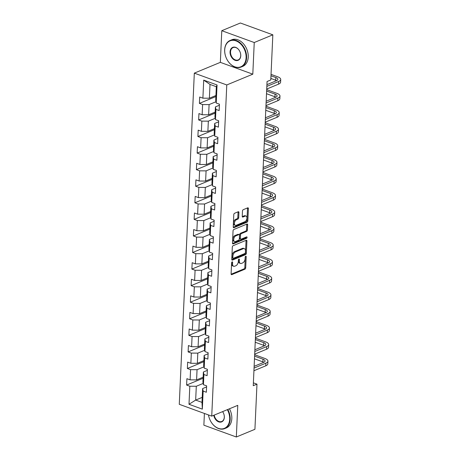 <?xml version="1.0" encoding="UTF-8"?>
<svg xmlns="http://www.w3.org/2000/svg" width="460" height="460" viewBox="0 0 460 460"><rect width="100%" height="100%" fill="white"/><g stroke="black" fill="none" stroke-linecap="round" stroke-linejoin="round"><path stroke-width="0.69" d="M232.145 261.878A0.793 0.46 110 0 0 231.604 262.821L231.098 273.895A1.133 0.661 110 0 0 231.443 274.654A1.133 0.661 110 0 0 231.782 274.637L244.921 269.192A1.133 0.661 110 0 0 245.697 267.846L246.203 256.772A0.793 0.46 110 0 0 245.962 256.243A0.793 0.46 110 0 0 245.726 256.255A0.793 0.46 110 0 0 245.18 257.197L245.117 258.629A3.617 2.116 110 0 1 242.627 262.93L241.534 263.385A3.617 2.116 110 0 1 240.448 263.448A3.617 2.116 110 0 1 239.349 261.015L239.413 259.584A0.793 0.46 110 0 0 239.171 259.055A0.793 0.46 110 0 0 238.935 259.066A0.793 0.46 110 0 0 238.389 260.009L238.326 261.441A3.617 2.116 110 0 1 235.836 265.742L234.744 266.196A3.617 2.116 110 0 1 233.657 266.26A3.617 2.116 110 0 1 232.559 263.827L232.622 262.395A0.793 0.46 110 0 0 232.38 261.866A0.793 0.46 110 0 0 232.145 261.878M238.935 212.497A1.133 0.661 110 0 0 238.596 211.738A1.133 0.661 110 0 0 238.251 211.755L234.565 213.279A1.133 0.661 110 0 0 233.789 214.624L233.231 226.929A1.133 0.661 110 0 0 233.577 227.689A1.133 0.661 110 0 0 233.916 227.671L247.054 222.226A1.133 0.661 110 0 0 247.831 220.88L248.388 208.581A1.133 0.661 110 0 0 248.049 207.822A1.133 0.661 110 0 0 247.71 207.839L243.254 209.685A1.133 0.661 110 0 0 242.477 211.031L242.236 216.292A1.133 0.661 110 0 0 242.581 217.051A1.133 0.661 110 0 0 242.92 217.034L245.128 216.119A3.024 1.765 110 0 1 246.037 216.068A3.024 1.765 110 0 1 246.865 218.805A3.024 1.765 110 0 1 244.875 221.697L236.227 225.279A3.024 1.765 110 0 1 235.319 225.331A3.024 1.765 110 0 1 234.491 222.594A3.024 1.765 110 0 1 236.48 219.702L237.918 219.104A1.133 0.661 110 0 0 238.7 217.758L238.935 212.497L238.061 212.175A1.133 0.661 110 0 0 238.033 211.847M252.804 74.175L254.242 42.521L272.837 34.822L240.379 23L221.783 30.699L220.346 62.353L194.315 73.134L226.774 84.956L252.804 74.175L220.346 62.353M204.401 413.459L203.872 425.178L236.331 437L237.768 405.346L211.732 416.127L226.774 84.956M236.331 437L254.92 429.301L256.973 384.157L253.385 382.852M272.837 34.822L270.785 79.965L267.064 81.506L253.253 385.698L256.973 384.157M233.093 245.703A1.133 0.661 110 0 0 232.317 247.049L231.759 259.354A1.133 0.661 110 0 0 232.105 260.113A1.133 0.661 110 0 0 232.444 260.09L245.582 254.65A1.133 0.661 110 0 0 246.359 253.305L246.916 241.005A1.133 0.661 110 0 0 246.577 240.246A1.133 0.661 110 0 0 246.238 240.264L233.093 245.703M232.495 243.139L233.053 230.839A1.133 0.661 110 0 1 233.829 229.494L246.974 224.049A1.133 0.661 110 0 1 247.313 224.031A1.133 0.661 110 0 1 247.652 224.79L247.417 230.058A1.133 0.661 110 0 1 246.64 231.403L241.31 233.611A1.133 0.661 110 0 0 240.534 234.951L240.373 238.447A1.133 0.661 110 0 0 240.718 239.206A1.133 0.661 110 0 0 241.057 239.189L246.606 236.888A0.793 0.46 110 0 1 246.842 236.877A0.793 0.46 110 0 1 247.06 237.59A0.793 0.46 110 0 1 246.537 238.349L233.18 243.88A1.133 0.661 110 0 1 232.84 243.898A1.133 0.661 110 0 1 232.495 243.139M194.315 73.134L179.273 404.305L211.732 416.127M215.878 96.56L199.404 103.385L202.607 104.552L202.147 114.747L198.944 113.58L198.651 119.951L201.854 121.118L201.394 131.313L198.191 130.151L197.898 136.522L201.1 137.689L200.64 147.884L197.438 146.717L197.15 153.094L200.353 154.255L199.887 164.456L196.684 163.288L196.397 169.659L199.6 170.827L199.134 181.021L195.931 179.854L195.644 186.231L198.846 187.398L198.381 197.593L195.178 196.426L194.89 202.797L198.093 203.964L197.627 214.164L194.43 212.997L194.137 219.368L197.34 220.535L196.88 230.73L193.677 229.563L193.384 235.94L196.587 237.101L196.127 247.302L192.924 246.134L192.636 252.505L195.833 253.673L195.373 263.867L192.171 262.706L191.883 269.077L195.086 270.244L194.62 280.439L191.417 279.272L191.13 285.643L194.333 286.81L193.867 297.01L190.664 295.843L190.377 302.214L193.579 303.381L193.114 313.576L189.911 312.409L189.623 318.786L192.826 319.953L192.361 330.148L189.163 328.98L188.87 335.351L192.073 336.519L191.613 346.714L188.41 345.552L188.117 351.923L191.32 353.09L190.86 363.285L187.657 362.118L187.369 368.494L190.566 369.656L190.106 379.856L186.904 378.689L186.616 385.06L189.819 386.228L188.997 404.282L202.331 409.141L201.992 402.379L202.618 388.573L206.592 386.929M199.404 103.385L199.697 97.008L202.894 98.175L203.717 80.12L217.051 84.979L216.229 103.034L219.431 104.201L219.144 110.572L215.941 109.405L215.481 119.606L218.678 120.767L218.391 127.144L215.188 125.977L214.728 136.171L217.931 137.339L217.637 143.71L214.435 142.542L213.975 152.743L217.177 153.91L216.884 160.281L213.687 159.114L213.221 169.309L216.424 170.476L216.137 176.853L212.934 175.685L212.468 185.88L215.671 187.047L215.383 193.418L212.181 192.251L211.715 202.452L214.918 203.613L214.63 209.99L211.427 208.823L210.962 219.017L214.164 220.185L213.877 226.556L210.674 225.394L210.214 235.589L213.411 236.756L213.124 243.127L209.921 241.96L209.461 252.155L212.664 253.322L212.37 259.699L209.168 258.531L208.708 268.726L211.91 269.893L211.617 276.264L208.42 275.097L207.954 285.298L211.157 286.465L210.87 292.836L207.667 291.669L207.201 301.863L210.404 303.031L210.117 309.402L206.914 308.24L206.448 318.435L209.651 319.602L209.363 325.973L206.16 324.806L205.695 335.006L208.897 336.168L208.61 342.545L205.407 341.377L204.947 351.572L208.144 352.74L207.857 359.11L204.654 357.943L204.194 368.144L207.397 369.311L207.103 375.682L203.901 374.515L203.441 384.709L206.643 385.877L206.35 392.253L203.153 391.086L202.331 409.141M215.171 112.085L208.627 114.793L209.093 104.598L215.958 101.752M219.386 105.248L215.406 106.898L214.946 117.093L215.481 119.606M209.093 104.598L202.607 104.552M208.627 114.793L202.147 114.747M215.941 109.405L215.406 106.898M214.417 128.65L207.874 131.359L208.34 121.164L215.205 118.323M218.632 121.82L214.653 123.464L214.193 133.665L214.728 136.171M208.34 121.164L201.854 121.118M207.874 131.359L201.394 131.313M215.188 125.977L214.653 123.464M213.67 145.222L207.126 147.93L207.586 137.735L214.452 134.889M217.879 138.385L213.906 140.035L213.44 150.23L213.975 152.743M207.586 137.735L201.1 137.689M207.126 147.93L200.64 147.884M214.435 142.542L213.906 140.035M212.917 161.788L206.373 164.502L206.833 154.301L213.699 151.461M217.126 154.957L213.152 156.607L212.687 166.802L213.221 169.309M206.833 154.301L200.353 154.255M206.373 164.502L199.887 164.456M213.687 159.114L213.152 156.607M212.163 178.359L205.62 181.067L206.08 170.873L212.951 168.026M216.378 171.528L212.399 173.173L211.933 183.367L212.468 185.88M206.08 170.873L199.6 170.827M205.62 181.067L199.134 181.021M212.934 175.685L212.399 173.173M211.41 194.931L204.867 197.639L205.327 187.444L212.198 184.598M215.625 188.094L211.646 189.744L211.18 199.939L211.715 202.452M205.327 187.444L198.846 187.398M204.867 197.639L198.381 197.593M212.181 192.251L211.646 189.744M210.657 211.496L204.113 214.21L204.579 204.01L211.445 201.169M214.872 204.665L210.893 206.31L210.433 216.511L210.962 219.017M204.579 204.01L198.093 203.964M204.113 214.21L197.627 214.164M211.427 208.823L210.893 206.31M209.904 228.068L203.36 230.776L203.826 220.581L210.691 217.735M214.118 221.231L210.139 222.881L209.679 233.076L210.214 235.589M203.826 220.581L197.34 220.535M203.36 230.776L196.88 230.73M210.674 225.394L210.139 222.881M209.15 244.634L202.607 247.348L203.073 237.147L209.938 234.307M213.365 237.803L209.386 239.453L208.926 249.648L209.461 252.155M203.073 237.147L196.587 237.101M202.607 247.348L196.127 247.302M209.921 241.96L209.386 239.453M208.403 261.205L201.859 263.913L202.32 253.719L209.185 250.878M212.612 254.374L208.639 256.019L208.173 266.219L208.708 268.726M202.32 253.719L195.833 253.673M201.859 263.913L195.373 263.867M209.168 258.531L208.639 256.019M207.65 277.777L201.106 280.485L201.566 270.29L208.432 267.444M211.859 270.94L207.886 272.59L207.42 282.785L207.954 285.298M201.566 270.29L195.086 270.244M201.106 280.485L194.62 280.439M208.42 275.097L207.886 272.59M206.896 294.342L200.353 297.056L200.813 286.856L207.684 284.015M211.111 287.511L207.132 289.156L206.666 299.356L207.201 301.863M200.813 286.856L194.333 286.81M200.353 297.056L193.867 297.01M207.667 291.669L207.132 289.156M206.143 310.914L199.6 313.622L200.065 303.428L206.931 300.581M210.358 304.083L206.379 305.728L205.913 315.922L206.448 318.435M200.065 303.428L193.579 303.381M199.6 313.622L193.114 313.576M206.914 308.24L206.379 305.728M205.39 327.485L198.846 330.194L199.312 319.999L206.178 317.153M209.605 320.649L205.626 322.299L205.166 332.494L205.695 335.006M199.312 319.999L192.826 319.953M198.846 330.194L192.361 330.148M206.16 324.806L205.626 322.299M204.637 344.051L198.093 346.759L198.559 336.565L205.424 333.724M208.851 337.22L204.873 338.865L204.412 349.065L204.947 351.572M198.559 336.565L192.073 336.519M198.093 346.759L191.613 346.714M205.407 341.377L204.873 338.865M203.883 360.623L197.34 363.331L197.806 353.136L204.671 350.29M208.098 353.786L204.119 355.436L203.659 365.631L204.194 368.144M197.806 353.136L191.32 353.09M197.34 363.331L190.86 363.285M204.654 357.943L204.119 355.436M203.136 377.188L196.592 379.902L197.052 369.702L203.918 366.861M207.345 370.357L203.372 372.008L202.906 382.202L203.441 384.709M197.052 369.702L190.566 369.656M196.592 379.902L190.106 379.856M203.901 374.515L203.372 372.008M202.216 397.371L195.672 400.079L196.299 386.273L203.165 383.427M196.299 386.273L189.819 386.228M201.992 402.379L195.672 400.079L188.997 404.282M203.153 391.086L202.618 388.573M254.242 42.521L221.783 30.699M216.229 103.034L215.7 100.521L216.327 86.716L210.007 84.416L209.38 98.221L215.924 95.513M217.051 84.979L216.327 86.716M210.007 84.416L203.717 80.12M209.38 98.221L202.894 98.175M203.084 378.241L186.616 385.06M203.837 361.669L187.369 368.494M204.591 345.103L188.117 351.923M205.344 328.532L188.87 335.351M206.097 311.96L189.623 318.786M206.85 295.395L190.377 302.214M207.598 278.823L191.13 285.643M208.351 262.257L191.883 269.077M209.105 245.686L192.636 252.505M209.858 229.114L193.384 235.94M210.611 212.549L194.137 219.368M211.364 195.977L194.89 202.797M212.117 179.406L195.644 186.231M212.865 162.84L196.397 169.659M213.618 146.268L197.15 153.094M214.371 129.703L197.898 136.522M215.125 113.131L198.651 119.951M231.736 262.315L231.679 263.511A3.617 2.116 110 0 0 232.777 265.938L233.657 266.26M240.448 263.448L239.568 263.126A3.617 2.116 110 0 1 238.47 260.699L238.527 259.503M231.127 274.223L244.047 268.876A1.133 0.661 110 0 0 244.823 267.53L245.312 256.691M231.782 259.681L244.703 254.328A1.133 0.661 110 0 0 245.485 252.988L246.042 240.683A1.133 0.661 110 0 0 246.014 240.356M232.835 257.784A0.793 0.46 110 0 0 233.07 258.313A0.793 0.46 110 0 0 233.312 258.301L244.846 253.523A0.793 0.46 110 0 0 245.393 252.58L245.456 251.068A3.617 2.116 110 0 0 244.358 248.641A3.617 2.116 110 0 0 243.277 248.699L235.388 251.965A3.617 2.116 110 0 0 232.904 256.272L232.835 257.784L231.955 257.462A0.793 0.46 110 0 0 232.196 257.997L233.07 258.313M244.358 248.641L243.484 248.319A3.617 2.116 110 0 0 242.397 248.383L243.277 248.699M231.955 257.462L232.024 255.95A3.617 2.116 110 0 1 234.514 251.649L242.397 248.383M240.718 239.206L239.838 238.884A1.133 0.661 110 0 1 239.493 238.125L239.654 234.634A1.133 0.661 110 0 1 240.43 233.289L245.761 231.081A1.133 0.661 110 0 0 246.537 229.736L246.778 224.474A1.133 0.661 110 0 0 246.75 224.141M232.518 243.472L245.663 238.027A0.793 0.46 110 0 0 246.203 237.055M235.779 235.899A3.024 1.765 110 0 0 233.789 238.792A3.024 1.765 110 0 0 234.617 241.529A3.024 1.765 110 0 0 235.526 241.477L238.573 240.212A1.133 0.661 110 0 0 239.349 238.867L239.51 235.376A1.133 0.661 110 0 0 239.165 234.617A1.133 0.661 110 0 0 238.826 234.634L235.779 235.899L234.899 235.577A3.024 1.765 110 0 0 232.909 238.475A3.024 1.765 110 0 0 233.737 241.207L234.617 241.529M239.165 234.617L238.291 234.295A1.133 0.661 110 0 0 237.952 234.318L238.826 234.634M234.899 235.577L237.952 234.318M235.319 225.331L234.439 225.009A3.024 1.765 110 0 1 233.611 222.278A3.024 1.765 110 0 1 235.6 219.38L237.044 218.787A1.133 0.661 110 0 0 237.82 217.442L238.061 212.175M246.037 216.068L245.163 215.746A3.024 1.765 110 0 0 244.254 215.797L245.128 216.119M242.265 216.625L244.254 215.797M233.255 227.257L246.18 221.91A1.133 0.661 110 0 0 246.957 220.564L247.514 208.259A1.133 0.661 110 0 0 247.486 207.931M254.662 354.735L264.885 358.461A8.631 3.306 -177.4 0 1 267.933 361.163L267.812 363.82A8.631 3.306 -177.4 0 1 265.771 365.821L253.931 370.725M267.933 361.163A8.631 3.306 -177.4 0 1 265.886 363.164L254.052 368.069M254.133 366.327L263.695 362.365A5.756 2.208 2.6 0 0 265.058 361.031A5.756 2.208 2.6 0 0 263.028 359.231L254.593 356.161M263.839 362.308A5.756 2.208 2.6 0 0 262.907 361.888L254.472 358.811M208.489 414.949A14.041 10.04 -112.5 0 0 219.788 428.749A14.041 10.04 -112.5 0 0 229.689 419.296A14.041 10.04 -112.5 0 0 227.355 409.659M227.809 409.469A14.386 10.287 67.5 0 1 230.178 419.296A14.386 10.287 67.5 0 1 224.716 428.599A14.386 10.287 67.5 0 1 208.472 414.943M222.611 411.625A7.021 5.02 67.5 0 1 224.336 417.346A7.021 5.02 67.5 0 1 219.431 422.079A7.021 5.02 67.5 0 1 213.762 415.288M214.222 415.098A6.676 4.772 -112.5 0 0 221.766 421.469A6.676 4.772 -112.5 0 0 224.296 417.157A6.676 4.772 -112.5 0 0 222.594 411.631M229.448 408.796A14.386 10.287 67.5 0 1 231.811 418.617A14.386 10.287 67.5 0 1 226.355 427.921L224.716 428.599M224.704 49.944A14.041 10.04 -112.5 0 0 234.818 66.803A14.041 10.04 -112.5 0 0 246.106 57.741A14.041 10.04 -112.5 0 0 235.992 40.888A14.041 10.04 -112.5 0 0 224.704 49.944M246.594 57.747A14.386 10.287 67.5 0 1 241.132 67.045A14.386 10.287 67.5 0 1 229.885 63.532A14.386 10.287 67.5 0 1 224.664 49.761A14.386 10.287 67.5 0 1 230.121 40.457A14.386 10.287 67.5 0 1 241.373 43.97A14.386 10.287 67.5 0 1 246.594 57.747M230.052 51.894A7.021 5.02 67.5 0 1 235.698 47.368A7.021 5.02 67.5 0 1 240.758 55.792A7.021 5.02 67.5 0 1 235.112 60.323A7.021 5.02 67.5 0 1 230.052 51.894M240.718 55.608A6.676 4.772 -112.5 0 0 238.291 49.214A6.676 4.772 -112.5 0 0 233.076 47.581A6.676 4.772 -112.5 0 0 230.54 51.899A6.676 4.772 -112.5 0 0 232.961 58.293A6.676 4.772 -112.5 0 0 238.182 59.921A6.676 4.772 -112.5 0 0 240.718 55.608M230.121 40.457L231.759 39.779A14.386 10.287 67.5 0 1 243.006 43.292A14.386 10.287 67.5 0 1 248.233 57.069A14.386 10.287 67.5 0 1 242.771 66.367L241.132 67.045M255.415 338.163L265.638 341.889A8.631 3.306 -177.4 0 1 268.686 344.592L268.565 347.248A8.631 3.306 -177.4 0 1 266.518 349.255L254.685 354.154M268.686 344.592A8.631 3.306 -177.4 0 1 266.639 346.598L254.805 351.497M254.886 349.761L264.448 345.799A5.756 2.208 2.6 0 0 265.811 344.459A5.756 2.208 2.6 0 0 263.781 342.66L255.346 339.589M264.592 345.736A5.756 2.208 2.6 0 0 263.661 345.316L255.225 342.246M256.162 321.597L266.392 325.323A8.631 3.306 -177.4 0 1 269.439 328.02L269.318 330.677A8.631 3.306 -177.4 0 1 267.272 332.683L255.438 337.582M269.439 328.02A8.631 3.306 -177.4 0 1 267.392 330.027L255.559 334.926M255.639 333.19L265.202 329.228A5.756 2.208 2.6 0 0 266.564 327.894A5.756 2.208 2.6 0 0 264.534 326.094L256.099 323.018M265.345 329.17A5.756 2.208 2.6 0 0 264.414 328.745L255.978 325.674M256.916 305.026L267.145 308.752A8.631 3.306 -177.4 0 1 270.192 311.454L270.072 314.111A8.631 3.306 -177.4 0 1 268.025 316.112L256.191 321.017M270.192 311.454A8.631 3.306 -177.4 0 1 268.145 313.461L256.312 318.36M256.392 316.618L265.955 312.662A5.756 2.208 2.6 0 0 267.317 311.322A5.756 2.208 2.6 0 0 265.288 309.522L256.852 306.452M266.093 312.599A5.756 2.208 2.6 0 0 265.167 312.179L256.732 309.108M257.669 288.46L267.898 292.18A8.631 3.306 -177.4 0 1 270.946 294.883L270.825 297.539A8.631 3.306 -177.4 0 1 268.778 299.546L256.945 304.445M270.946 294.883A8.631 3.306 -177.4 0 1 268.899 296.89L257.065 301.789M257.146 300.052L266.702 296.091A5.756 2.208 2.6 0 0 268.071 294.756A5.756 2.208 2.6 0 0 266.035 292.951L257.606 289.88M266.846 296.027A5.756 2.208 2.6 0 0 265.914 295.608L257.485 292.537M258.422 271.889L268.651 275.615A8.631 3.306 -177.4 0 1 271.693 278.317L271.572 280.968A8.631 3.306 -177.4 0 1 269.531 282.975L257.698 287.874M271.693 278.317A8.631 3.306 -177.4 0 1 269.652 280.318L257.818 285.223M257.893 283.481L267.455 279.519A5.756 2.208 2.6 0 0 268.818 278.185A5.756 2.208 2.6 0 0 266.788 276.385L258.359 273.315M267.599 279.461A5.756 2.208 2.6 0 0 266.668 279.036L258.238 275.965M259.175 255.317L269.405 259.043A8.631 3.306 -177.4 0 1 272.446 261.746L272.326 264.402A8.631 3.306 -177.4 0 1 270.284 266.409L258.451 271.308M272.446 261.746A8.631 3.306 -177.4 0 1 270.405 263.752L258.572 268.651M258.647 266.909L268.209 262.953A5.756 2.208 2.6 0 0 269.571 261.613A5.756 2.208 2.6 0 0 267.542 259.814L259.112 256.743M268.352 262.89A5.756 2.208 2.6 0 0 267.421 262.47L258.991 259.4M259.929 238.751L270.152 242.477A8.631 3.306 -177.4 0 1 273.2 245.174L273.079 247.831A8.631 3.306 -177.4 0 1 271.038 249.837L259.198 254.736M273.2 245.174A8.631 3.306 -177.4 0 1 271.153 247.181L259.319 252.08M259.4 250.343L268.962 246.382A5.756 2.208 2.6 0 0 270.325 245.048A5.756 2.208 2.6 0 0 268.295 243.242L259.86 240.172M269.106 246.318A5.756 2.208 2.6 0 0 268.174 245.899L259.739 242.828M260.682 222.18L270.905 225.906A8.631 3.306 -177.4 0 1 273.953 228.608L273.832 231.265A8.631 3.306 -177.4 0 1 271.785 233.266L259.952 238.171M273.953 228.608A8.631 3.306 -177.4 0 1 271.906 230.609L260.072 235.514M260.153 233.772L269.715 229.816A5.756 2.208 2.6 0 0 271.078 228.476A5.756 2.208 2.6 0 0 269.048 226.677L260.613 223.606M269.859 229.753A5.756 2.208 2.6 0 0 268.927 229.333L260.492 226.257M261.43 205.608L271.659 209.334A8.631 3.306 -177.4 0 1 274.706 212.037L274.585 214.693A8.631 3.306 -177.4 0 1 272.538 216.7L260.705 221.599M274.706 212.037A8.631 3.306 -177.4 0 1 272.659 214.044L260.826 218.943M260.906 217.206L270.468 213.244A5.756 2.208 2.6 0 0 271.831 211.905A5.756 2.208 2.6 0 0 269.801 210.105L261.366 207.034M270.612 213.181A5.756 2.208 2.6 0 0 269.681 212.761L261.245 209.691M262.183 189.043L272.412 192.769A8.631 3.306 -177.4 0 1 275.459 195.471L275.339 198.122A8.631 3.306 -177.4 0 1 273.292 200.129L261.458 205.028M275.459 195.471A8.631 3.306 -177.4 0 1 273.412 197.472L261.579 202.377M261.659 200.635L271.222 196.673A5.756 2.208 2.6 0 0 272.584 195.339A5.756 2.208 2.6 0 0 270.555 193.539L262.119 190.463M271.36 196.615A5.756 2.208 2.6 0 0 270.434 196.19L261.999 193.119M262.936 172.471L273.165 176.197A8.631 3.306 -177.4 0 1 276.213 178.9L276.092 181.556A8.631 3.306 -177.4 0 1 274.045 183.557L262.211 188.462M276.213 178.9A8.631 3.306 -177.4 0 1 274.166 180.906L262.332 185.805M262.413 184.063L271.969 180.107A5.756 2.208 2.6 0 0 273.338 178.767A5.756 2.208 2.6 0 0 271.302 176.968L262.873 173.897M272.113 180.044A5.756 2.208 2.6 0 0 271.181 179.624L262.752 176.554M263.689 155.905L273.918 159.626A8.631 3.306 -177.4 0 1 276.96 162.328L276.839 164.985A8.631 3.306 -177.4 0 1 274.798 166.992L262.965 171.89M276.96 162.328A8.631 3.306 -177.4 0 1 274.919 164.335L263.085 169.234M263.16 167.498L272.722 163.536A5.756 2.208 2.6 0 0 274.085 162.202A5.756 2.208 2.6 0 0 272.055 160.396L263.626 157.326M272.866 163.472A5.756 2.208 2.6 0 0 271.935 163.053L263.505 159.982M264.442 139.334L274.666 143.06A8.631 3.306 -177.4 0 1 277.714 145.762L277.593 148.419A8.631 3.306 -177.4 0 1 275.551 150.42L263.718 155.319M277.714 145.762A8.631 3.306 -177.4 0 1 275.672 147.763L263.833 152.668M263.913 150.926L273.476 146.964A5.756 2.208 2.6 0 0 274.839 145.63A5.756 2.208 2.6 0 0 272.809 143.83L264.379 140.76M273.619 146.907A5.756 2.208 2.6 0 0 272.688 146.487L264.258 143.411M265.196 122.762L275.419 126.488A8.631 3.306 -177.4 0 1 278.467 129.191L278.346 131.847A8.631 3.306 -177.4 0 1 276.299 133.854L264.465 138.753M278.467 129.191A8.631 3.306 -177.4 0 1 276.42 131.198L264.586 136.097M264.667 134.36L274.229 130.398A5.756 2.208 2.6 0 0 275.592 129.059A5.756 2.208 2.6 0 0 273.562 127.259L265.127 124.188M274.373 130.335A5.756 2.208 2.6 0 0 273.441 129.915L265.006 126.845M265.943 106.197L276.172 109.923A8.631 3.306 -177.4 0 1 279.22 112.62L279.099 115.276A8.631 3.306 -177.4 0 1 277.052 117.283L265.219 122.182M279.22 112.62A8.631 3.306 -177.4 0 1 277.173 114.626L265.339 119.525M265.42 117.789L274.982 113.827A5.756 2.208 2.6 0 0 276.345 112.493A5.756 2.208 2.6 0 0 274.315 110.693L265.88 107.617M275.126 113.769A5.756 2.208 2.6 0 0 274.195 113.344L265.759 110.273M266.696 89.625L276.926 93.351A8.631 3.306 -177.4 0 1 279.973 96.054L279.852 98.71A8.631 3.306 -177.4 0 1 277.805 100.711L265.972 105.616M279.973 96.054A8.631 3.306 -177.4 0 1 277.926 98.06L266.093 102.959M266.173 101.217L275.736 97.261A5.756 2.208 2.6 0 0 277.098 95.921A5.756 2.208 2.6 0 0 275.068 94.122L266.633 91.051M275.879 97.198A5.756 2.208 2.6 0 0 274.948 96.778L266.512 93.708M271.038 74.365L277.679 76.78A8.631 3.306 -177.4 0 1 280.726 79.482L280.606 82.139A8.631 3.306 -177.4 0 1 278.559 84.145L266.725 89.044M280.726 79.482A8.631 3.306 -177.4 0 1 278.68 81.489L266.846 86.388M266.926 84.651L276.489 80.69A5.756 2.208 2.6 0 0 277.851 79.356A5.756 2.208 2.6 0 0 275.822 77.55L270.974 75.785M276.627 80.626A5.756 2.208 2.6 0 0 275.701 80.207L270.854 78.441M231.679 263.511L232.559 263.827M238.648 259.302L239.413 259.584M238.47 260.699L239.349 261.015M245.439 256.49L246.203 256.772M244.823 267.53L245.697 267.846M244.047 268.876L244.921 269.192M231.196 274.424L231.782 274.637M231.857 262.114L232.622 262.395M246.042 240.683L246.916 241.005M245.485 252.988L246.359 253.305M244.703 254.328L245.582 254.65M231.857 259.877L232.444 260.09M234.514 251.649L235.388 251.965M232.024 255.95L232.904 256.272M246.778 224.474L247.652 224.79M246.537 229.736L247.417 230.058M245.761 231.081L246.64 231.403M240.43 233.289L241.31 233.611M239.654 234.634L240.534 234.951M239.493 238.125L240.373 238.447M245.663 238.027L246.537 238.349M232.593 243.668L233.18 243.88M237.82 217.442L238.7 217.758M237.044 218.787L237.918 219.104M235.6 219.38L236.48 219.702M242.334 216.821L242.92 217.034M247.514 208.259L248.388 208.581M246.957 220.564L247.831 220.88M246.18 221.91L247.054 222.226M233.329 227.453L233.916 227.671M265.771 365.821L265.886 363.164M262.907 361.888L263.028 359.231M266.518 349.255L266.639 346.598M263.661 345.316L263.781 342.66M267.272 332.683L267.392 330.027M264.414 328.745L264.534 326.094M268.025 316.112L268.145 313.461M265.167 312.179L265.288 309.522M268.778 299.546L268.899 296.89M265.914 295.608L266.035 292.951M269.531 282.975L269.652 280.318M266.668 279.036L266.788 276.385M270.284 266.409L270.405 263.752M267.421 262.47L267.542 259.814M271.038 249.837L271.153 247.181M268.174 245.899L268.295 243.242M271.785 233.266L271.906 230.609M268.927 229.333L269.048 226.677M272.538 216.7L272.659 214.044M269.681 212.761L269.801 210.105M273.292 200.129L273.412 197.472M270.434 196.19L270.555 193.539M274.045 183.557L274.166 180.906M271.181 179.624L271.302 176.968M274.798 166.992L274.919 164.335M271.935 163.053L272.055 160.396M275.551 150.42L275.672 147.763M272.688 146.487L272.809 143.83M276.299 133.854L276.42 131.198M273.441 129.915L273.562 127.259M277.052 117.283L277.173 114.626M274.195 113.344L274.315 110.693M277.805 100.711L277.926 98.06M274.948 96.778L275.068 94.122M278.559 84.145L278.68 81.489M275.701 80.207L275.822 77.55"/></g></svg>
